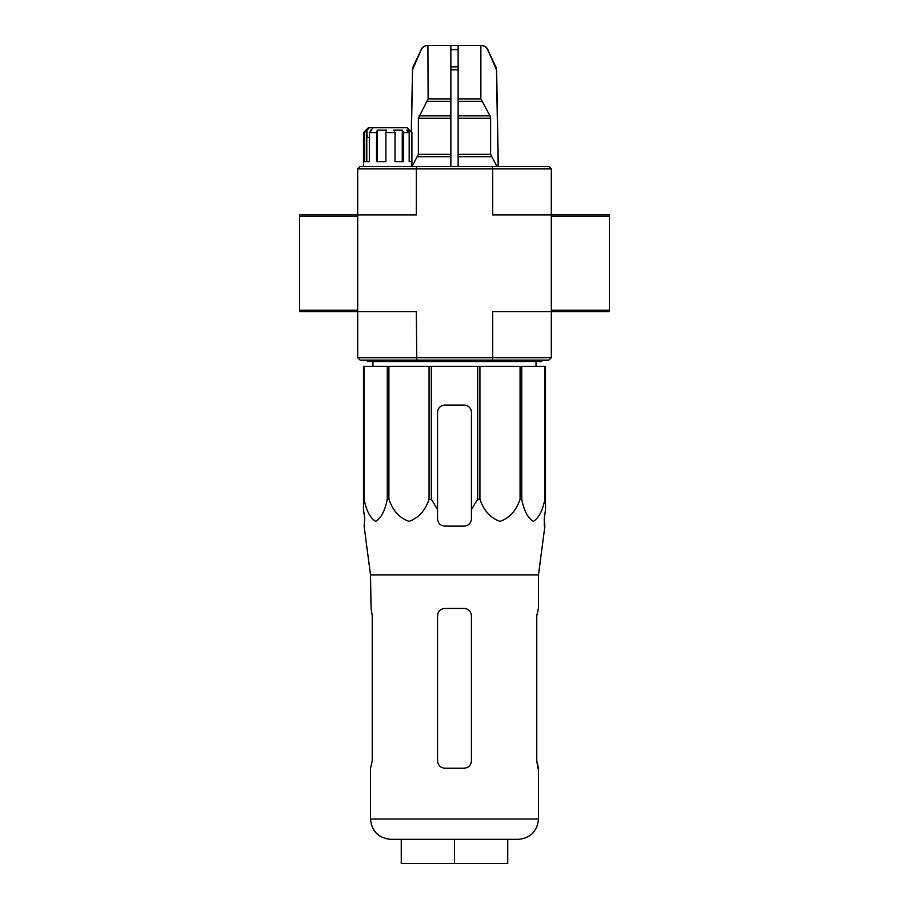 <?xml version="1.0" encoding="UTF-8"?>
<svg xmlns="http://www.w3.org/2000/svg" width="909" height="909" viewBox="0 0 909 909"><rect width="100%" height="100%" fill="white"/><g stroke="black" fill="none" stroke-linecap="round" stroke-linejoin="round"><path stroke-width="1.36" d="M544.366 526.141L544.252 518.88L544.889 526.141L538.492 574.874L370.508 574.874L364.111 526.141L364.748 518.88L363.498 509.472L364.748 518.88M545.502 412.379L545.502 509.472L544.252 518.88L545.502 509.472L545.502 499.257L544.9 499.257C542.696 510.54 538.844 517.914 533.344 521.391C527.834 518.039 523.97 510.665 521.732 499.257L520.073 499.257C516.255 510.54 509.585 517.914 500.052 521.391C490.519 518.039 483.815 510.665 479.929 499.257L477.679 499.257L471.441 509.472L471.441 518.88C471.01 523.289 468.589 525.709 464.181 526.141L444.819 526.141C440.411 525.709 437.99 523.289 437.559 518.88L437.559 509.472L431.321 499.257L429.071 499.257C425.253 510.54 418.583 517.914 409.05 521.391C399.506 518.039 392.802 510.665 388.927 499.257L387.268 499.257C385.075 510.54 381.212 517.914 375.712 521.391C370.213 518.039 366.338 510.665 364.1 499.257L363.498 499.257L363.498 509.472L363.498 366.395L364.1 366.395L364.1 499.257M521.732 499.257L521.732 366.395L545.502 366.395L545.502 499.257M544.9 366.395L544.9 499.257M521.732 366.395L520.073 366.395L520.073 499.257M431.321 499.257L431.321 366.395L479.929 366.395L479.929 499.257M477.679 366.395L477.679 499.257M431.321 366.395L429.071 366.395L429.071 499.257M364.1 366.395L388.927 366.395L388.927 499.257M387.268 366.395L387.268 499.257M388.927 366.395L429.071 366.395M479.929 366.395L520.073 366.395M471.441 518.88L471.441 412.379A7.261 7.261 0 0 0 464.181 405.119L444.819 405.119A7.261 7.261 0 0 0 437.559 412.379L437.559 518.88M537.923 768.185L536.764 760.924L538.492 768.185L538.492 819.009L370.508 819.009C371.713 831.36 378.496 838.143 390.847 839.348L401.255 839.348L401.255 863.55L454.5 863.55L454.5 839.348L507.745 839.348L507.745 863.55L454.5 863.55M538.492 574.874L538.492 608.439L536.764 615.7L536.764 760.924M444.819 768.185C440.422 767.775 438.002 765.355 437.559 760.924L437.559 615.7C438.002 611.28 440.422 608.86 444.819 608.439L464.181 608.439C468.578 608.86 470.998 611.28 471.441 615.7L471.441 760.924C470.998 765.344 468.578 767.764 464.181 768.185L444.819 768.185M372.236 615.7L371.077 608.439L372.236 615.7L372.236 760.924L370.508 768.185L370.508 819.009M371.077 608.439L370.508 574.874M458.136 166.472L458.136 45.45L481.088 45.45C484.099 45.609 486.315 47.007 487.724 49.643C486.315 46.995 484.111 45.598 481.088 45.45M411.447 132.123L412.538 69.788L421.276 49.643C422.685 46.995 424.889 45.598 427.912 45.45L428.128 98.899L418.379 118.261L418.379 154.348L412.095 166.472M458.136 45.45L428.128 45.45M480.872 45.45L480.872 98.899L489.974 115.841L458.136 115.841L458.136 118.261L490.621 118.261L489.974 115.841M490.621 118.261L490.621 154.348L496.905 166.472M498.155 166.472L496.462 69.788L487.724 49.643L495.78 66.846M450.864 45.45L450.864 49.643L458.136 49.643L458.136 66.846L450.864 66.846L450.864 166.472M450.864 49.643L450.864 66.846L450.864 49.643M428.128 98.899L450.864 98.899L450.864 101.319L427.469 101.319M418.379 154.348L450.864 154.348L450.864 156.768L417.72 156.768M551.32 168.892L492.689 168.892L492.689 214.876L551.32 214.876L551.32 168.892L548.9 166.472L360.1 166.472L357.68 168.892L357.68 311.696L416.311 311.696L416.765 360.1L548.9 360.1L551.32 357.68L551.32 311.696L609.405 311.696L609.405 214.876L551.32 214.876L551.32 311.696L492.689 311.696L492.689 357.68L357.68 357.68L357.68 311.696L299.595 311.696L299.595 214.876L416.311 214.876L416.311 168.892L357.68 168.892M367.168 137.429L369.349 137.429L367.168 137.429L366.793 130.169L366.793 161.632M411.834 132.589L411.834 161.632L409.186 161.632L409.186 132.589L406.812 130.169L409.448 130.169L411.902 132.589L407.062 127.749L368.338 127.749L363.498 132.589L363.498 166.472M366.793 130.169L364.634 132.589L363.498 132.589M369.315 127.749L367.168 130.169M409.186 132.589L403.482 132.589L403.482 161.632L395.029 161.632L395.029 132.589L385.882 132.589L385.882 161.632L376.565 161.632L376.565 132.589L369.349 132.589L369.349 161.632L364.634 161.632L364.634 132.589M492.235 166.472L492.689 168.892L416.311 168.892L416.765 166.472M357.68 357.68L360.1 360.1L416.765 360.1M492.235 360.1L492.689 357.68L551.32 357.68M372.86 127.749L370.713 131.055M369.349 132.589L371.508 130.169L370.713 130.169M376.565 132.589L377.246 130.169L377.246 161.632M385.882 132.589L386.552 130.169L377.246 130.169M395.029 132.589L393.813 130.169L402.278 130.169L403.482 132.589M402.278 130.169L402.278 161.632M409.186 161.632L409.448 130.169M541.639 360.1L541.639 361.555L367.361 361.555L367.361 360.1M538.492 819.009C537.287 831.36 530.504 838.143 518.153 839.348L390.847 839.348M480.872 98.899L458.136 98.899M481.531 101.319L458.136 101.319M450.864 115.841L419.026 115.841M450.864 118.261L418.379 118.261M490.621 154.348L458.136 154.348M491.28 156.768L458.136 156.768M412.538 69.788L411.288 131.975M413.22 66.846L412.379 69.788M421.276 49.643L413.061 66.846M458.136 69.788L450.864 69.788M495.939 66.846L496.462 69.788M551.32 216.331L609.405 216.331M551.32 310.242L609.405 310.242M357.68 310.242L299.595 310.242M357.68 216.331L299.595 216.331M536.015 366.395L536.083 361.555M372.985 366.395L372.917 361.555M411.902 132.589L411.902 166.472M421.083 49.643C422.458 46.973 424.651 45.575 427.662 45.45M496.621 69.788L498.314 166.472M487.917 49.643C486.542 46.973 484.349 45.575 481.338 45.45"/></g></svg>
